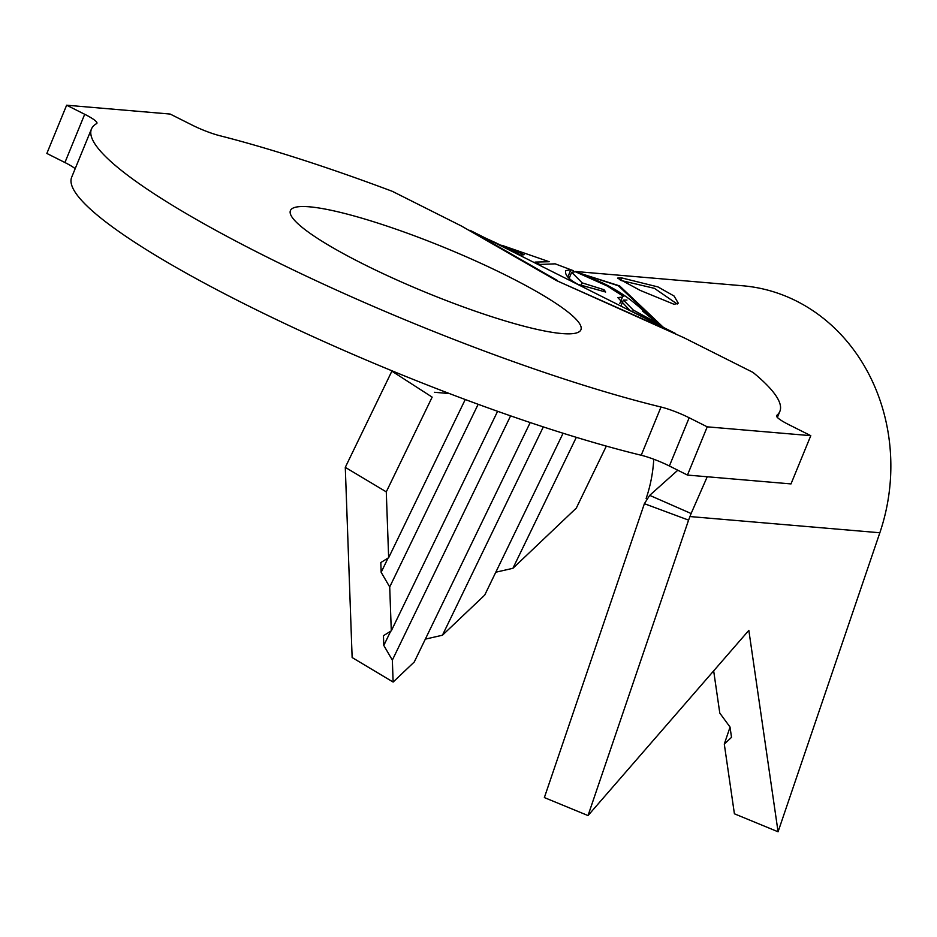 <?xml version="1.0" encoding="UTF-8"?>
<svg xmlns="http://www.w3.org/2000/svg" width="937" height="937" viewBox="0 0 937 937"><rect width="100%" height="100%" fill="white"/><g stroke="black" fill="none" stroke-linecap="round" stroke-linejoin="round"><path stroke-width="1.41" d="M677.205 304.033L654.413 288.338L620.423 280.362M621.372 277.832L617.542 278.113L640.252 290.423L674.125 304.314L678.283 303.19L674.066 296.022L657.997 286.933L621.372 277.832L620.774 280.386M309.456 206.819A156.994 24.28 -157.7 0 1 477.601 261.821A156.994 24.28 -157.7 0 1 580.917 329.754A156.994 24.28 -157.7 0 1 561.872 333.549A156.994 24.28 -157.7 0 1 393.716 278.535A156.994 24.28 -157.7 0 1 290.411 210.614A156.994 24.28 -157.7 0 1 309.456 206.819M609.835 287.46L610.01 287.015C618.303 291.957 622.882 295.132 623.749 296.537L607.211 285.996L575.517 271.8L571.664 272.257L582.158 282.869L604.06 289.732L605.665 292.028L578.035 284.368C570.2 280.222 566.018 276.251 565.515 272.468L565.69 270.594L570.82 269.786L573.549 270.77L555.184 263.836L539.841 264.457L535.062 262.102L549.199 261.728L501.763 245.26L524.111 254.723L520.726 255.098L496.364 243.093M557.527 280.585L469.87 230.256L675.542 333.513L557.363 280.971M649.107 316.46A184.694 163.67 -85.1 0 0 589.736 277.668M664.216 327.845L659.777 324.881L630.074 310.569L617.823 297.615L622.437 297.064L619.849 303.389M75.183 168.683A26.388 4.076 22.3 0 0 64.922 162.523L84.705 114.279L66.632 105.213L170.183 114.056L192.179 125.101A26.388 4.076 -157.7 0 0 219.68 135.678A372.036 57.544 -157.7 0 1 392.404 191.359L461.355 225.981L556.262 280.479L684.069 337.788L753.008 372.411A372.036 57.544 -157.7 0 1 779.877 411.355A372.036 57.544 -157.7 0 1 776.773 415.372L776.504 416.016M663.255 327.259L619.615 285.89L578.597 272.843M730.04 727.159L724.289 744.072L734.409 813.796L778.073 831.787L879.843 532.755A184.694 163.67 -85.1 0 0 742.725 285.773L575.236 271.472M724.289 744.072L731.516 737.349L730.017 727.018L719.792 713.092L713.666 670.88M543.319 426.909L442.451 635.216L484.722 595.077L563.09 433.245M510.606 415.864L392.345 660.105L393.13 682.054L414.271 661.979L530.201 422.564M478.163 404.292L389.71 586.96L391.291 630.847L383.444 635.696L383.795 645.452L392.345 660.105M497.606 411.296L391.291 630.847M644.387 503.684L544.362 797.574L588.026 815.565L688.578 520.117L644.387 503.684L649.692 495.357L677.802 470.222M653.757 459.224A131.93 116.914 94.9 0 1 646.132 498.543M386.278 491.866L345.284 467.352L391.877 371.157L432.156 397.124L386.278 491.866L388.656 557.702L380.809 562.551L381.16 572.308L389.71 586.96M465.244 399.525L388.656 557.702M776.773 415.372A26.388 4.076 -157.7 0 0 776.55 415.653A26.388 4.076 -157.7 0 0 788.778 424.625L810.786 435.67L791.004 483.914L687.453 475.071L669.381 465.994A26.388 4.076 22.3 0 0 641.224 455.253A372.036 57.544 -157.7 0 1 262.43 312.817A372.036 57.544 -157.7 0 1 71.669 177.245L91.451 129.013A372.036 57.544 -157.7 0 1 96.57 123.637A26.388 4.076 -157.7 0 0 96.933 123.251A26.388 4.076 -157.7 0 0 84.705 114.279M641.224 455.253L661.007 407.021A372.036 57.544 -157.7 0 1 282.213 264.585A372.036 57.544 -157.7 0 1 91.451 129.013M64.922 162.523L46.85 153.445L66.632 105.213M810.786 435.67L707.236 426.839L689.163 417.761L669.381 465.994M687.453 475.071L707.236 426.839M661.007 407.021A26.388 4.076 -157.7 0 1 689.163 417.761M649.692 495.357L691.119 513.523L707.236 476.757M691.119 513.523L688.578 520.117M778.073 831.787L748.839 630.367L588.026 815.565M576.325 437.333L512.902 568.314L576.314 508.088L606.333 446.106M345.284 467.352L352.136 657.54L393.13 682.054M388.047 558.077L381.16 572.308M390.682 631.222L383.795 645.452M425.339 639.128L442.451 635.216M495.79 572.214L512.902 568.314M661.077 325.818L618.35 285.785L579.359 273.147M580.987 285.715L582.158 282.869M603.299 291.606L604.06 289.732M567.834 277.047L570.82 269.786M632.604 311.775L633.307 310.077L657.669 323.335L642.395 310.932M626.958 300.063L623.386 300.063L633.307 310.077M879.843 532.755L690.71 516.615M449.42 393.563L434.499 392.287M496.376 243.058L485.706 238.197M777.382 417.433L779.877 411.355M569.122 278.441L571.664 272.257M621.372 304.982L623.386 300.074"/></g></svg>
